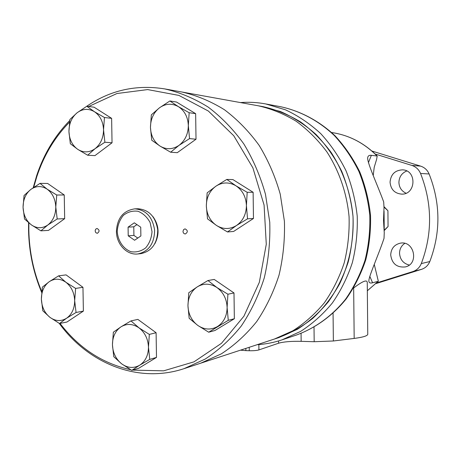 <?xml version="1.0" encoding="UTF-8"?>
<svg xmlns="http://www.w3.org/2000/svg" width="461" height="461" viewBox="0 0 461 461"><rect width="100%" height="100%" fill="white"/><g stroke="black" fill="none" stroke-linecap="round" stroke-linejoin="round"><path stroke-width="0.69" d="M83.383 311.1L82.957 287.312L66.073 274.889L58.616 275.845L49.252 281.683L42.354 287.145L41.381 299.143L42.804 310.76L49.921 317.329L59.498 323.513L66.931 322.032L83.383 311.1L76.059 312.472L74.676 300.641L75.627 288.413L82.957 287.312M75.627 288.413L65.906 282.265L58.616 275.845M59.498 323.513L66.563 318.246L76.059 312.472M41.381 299.143C41.438 291.433 44.06 285.613 49.252 281.683C54.686 278.202 60.235 278.398 65.906 282.265C71.38 286.621 74.302 292.747 74.676 300.641C74.59 308.518 71.881 314.385 66.563 318.246C61.036 321.599 55.487 321.294 49.921 317.329C44.579 312.933 41.732 306.87 41.381 299.143M64.673 218.658L64.24 194.968L47.633 183.455L40.026 183.374L30.783 189.459L24.053 195.487L23.062 207.277L24.514 218.998L31.469 224.951L40.925 230.84L48.514 230.396L64.673 218.658L57.193 218.975L55.781 207.029L56.749 195.02L64.24 194.968M56.749 195.02L47.149 189.171L40.026 183.374M40.925 230.84L47.823 224.997L57.193 218.975M23.062 207.277C23.113 199.584 25.683 193.649 30.783 189.459C36.119 185.708 41.576 185.61 47.149 189.171C52.531 193.222 55.406 199.181 55.781 207.029C55.695 214.884 53.044 220.871 47.823 224.997C42.389 228.627 36.938 228.616 31.469 224.951C26.214 220.854 23.413 214.959 23.062 207.277M112.04 142.795L111.625 118.35L94.102 107.206L86.795 106.243L77.137 112.749L69.899 119.468L68.937 131.494L70.337 143.728L77.788 149.376L87.659 155.224L94.943 155.622L112.04 142.795L104.883 142.242L103.535 129.772L104.457 117.515L111.625 118.35M104.457 117.515L94.436 111.712L86.795 106.243M87.659 155.224L95.081 148.69L104.883 142.242M68.937 131.494C69.006 123.554 71.737 117.307 77.137 112.749C82.784 108.635 88.547 108.289 94.436 111.712C100.118 115.653 103.155 121.675 103.535 129.772C103.431 137.885 100.613 144.195 95.081 148.69C89.33 152.683 83.568 152.908 77.788 149.376C72.244 145.376 69.294 139.412 68.937 131.494M196.017 139.228L195.643 113.654L176.511 102.042L169.867 100.976L159.483 107.799L151.335 114.858L150.459 127.432L151.738 140.225L160.082 146.114L170.651 152.222L177.278 152.677L196.017 139.228L189.546 138.6L188.324 125.542L189.166 112.72L195.643 113.654M189.166 112.72L178.424 106.658L169.867 100.976M170.651 152.222L179.006 145.359L189.546 138.6M150.459 127.432C150.557 119.122 153.571 112.582 159.483 107.799C165.678 103.477 171.988 103.097 178.424 106.658C184.636 110.773 187.938 117.065 188.324 125.542C188.186 134.036 185.08 140.645 179.006 145.359C172.696 149.548 166.386 149.802 160.082 146.114C154.032 141.936 150.822 135.713 150.459 127.432M253.464 218.479L253.124 192.272L232.909 179.571L226.783 179.438L215.927 186.181L207.15 192.865L206.332 205.9L207.519 218.86L216.474 225.446L227.498 231.964L233.612 231.457L253.464 218.479L247.534 218.831L246.416 205.6L247.188 192.295L253.124 192.272M247.188 192.295L235.974 185.823L226.783 179.438M227.498 231.964L236.505 225.504L247.534 218.831M206.332 205.9C206.459 197.4 209.657 190.825 215.927 186.181C222.484 182.02 229.169 181.899 235.974 185.823C242.538 190.307 246.018 196.899 246.416 205.6C246.249 214.302 242.941 220.934 236.505 225.504C229.814 229.52 223.136 229.497 216.474 225.446C210.083 220.911 206.701 214.394 206.332 205.9M234.349 318.741L234.004 292.954L214.238 279.441L207.963 280.53L197.314 286.846L188.785 292.723L187.95 305.741L189.166 318.309L197.873 325.483L208.7 332.208L214.959 330.502L234.349 318.741L228.264 320.326L227.117 307.504L227.907 294.216L234.004 292.954M227.907 294.216L216.9 287.526L207.963 280.53M208.7 332.208L228.264 320.326M187.95 305.741C188.071 297.385 191.188 291.087 197.314 286.846C203.722 283.089 210.251 283.319 216.9 287.526C223.32 292.274 226.726 298.93 227.117 307.504C226.956 316.044 223.735 322.4 217.448 326.561C210.913 330.168 204.39 329.805 197.873 325.483C191.626 320.695 188.319 314.114 187.95 305.741M156.492 357.408L156.1 332.721L137.879 319.398L130.97 320.908L121.013 326.826L113.354 332.197L112.444 344.73L113.769 356.693L121.629 363.821L131.783 370.379L138.675 368.299L156.492 357.408L149.744 359.384L148.471 347.185L149.341 334.404L156.1 332.721M149.341 334.404L139.026 327.875L130.97 320.908M131.783 370.379L139.631 365.233L149.744 359.384M112.444 344.73C112.53 336.732 115.383 330.768 121.013 326.826C126.896 323.363 132.901 323.714 139.026 327.875C144.938 332.542 148.085 338.979 148.471 347.185C148.344 355.356 145.399 361.372 139.631 365.233C133.638 368.558 127.634 368.085 121.629 363.821C115.867 359.113 112.807 352.751 112.444 344.73M59.227 323.363C88.42 363.654 138.335 383.863 184.02 368.662L205.185 359.067C218.589 350.302 230.638 339.256 241.334 325.933C251.032 311.469 258.673 295.472 264.257 277.943C268.515 259.82 270.348 241.259 269.76 222.26L265.478 194.317C260.39 176.194 253.17 159.397 243.817 143.913C233.41 129.478 221.557 117.221 208.245 107.142C194.352 98.475 179.871 92.402 164.808 88.921L181.968 92.021C196.709 95.415 210.861 101.322 224.432 109.735C237.421 119.52 248.998 131.402 259.145 145.388C268.262 160.382 275.298 176.655 280.248 194.196L284.408 221.245C284.979 239.634 283.181 257.607 279.02 275.159C273.563 292.136 266.095 307.643 256.621 321.674C246.174 334.605 234.401 345.335 221.303 353.869L200.598 363.233L221.303 353.869C234.401 345.335 246.174 334.605 256.621 321.674C266.095 307.643 273.563 292.136 279.02 275.159C283.181 257.607 284.979 239.634 284.408 221.245L280.248 194.196C275.298 176.655 268.262 160.382 259.145 145.388C248.998 131.402 237.421 119.52 224.432 109.735C210.861 101.322 196.709 95.415 181.968 92.021L181.841 91.993M28.582 222.726L28.553 230.391C29.031 252.063 33.399 272.733 41.657 292.407M164.808 88.921C136.312 84.351 110.254 90.16 86.633 106.341M69.726 120.557C54.796 135.857 43.778 154.216 36.673 175.641L33.221 187.69M28.864 222.963L28.841 230.494C29.314 251.839 33.613 272.209 41.738 291.588M60.028 323.409C78.831 348.026 102.359 363.464 130.624 369.716M132.687 370.108L163.638 370.84L193.983 361.845L221.487 343.301L243.927 316.188L259.33 282.328L266.279 244.267L264.078 205.053L252.905 167.896L233.773 135.759L208.384 111.055L178.903 95.41L147.658 89.584L116.921 93.525L88.719 106.497M69.496 122.182C54.744 137.257 43.864 155.369 36.845 176.523L33.699 187.368M154.833 243.765C159.673 234.338 159.045 225.285 152.954 216.612M182.988 231.393C183.167 233.03 183.968 233.883 185.385 233.952C188.059 232.044 187.932 230.35 185.005 228.858L183.553 229.653L182.988 231.393M95.133 230.88L95.79 232.655L97.294 233.324C99.743 231.537 99.639 229.918 96.983 228.46L95.652 229.209L95.133 230.88M137.874 253.959L141.043 253.619C151.928 251.153 157.489 243.258 157.731 229.935C155.668 216.774 149.082 209.715 137.96 208.752L134.773 208.85C123.266 210.625 117.152 218.139 116.431 231.399C116.385 244.03 126.689 255.371 137.874 253.959C148.794 251.481 154.377 243.546 154.619 230.154C152.551 216.918 145.935 209.818 134.773 208.85M134.6 240.25L140.876 235.946L140.732 227.198L134.312 222.819L128.077 227.152L128.221 235.836L134.6 240.25M136.94 224.611L133.776 226.806L128.077 227.152M133.776 226.806L133.915 235.41L128.221 235.836M133.915 235.41L137.776 238.066M274.393 339.048L292.879 330.779C304.554 323.317 315.036 313.999 324.325 302.825C332.738 290.73 339.371 277.407 344.217 262.856C347.922 247.834 349.542 232.465 349.075 216.756C346.879 193.303 339.204 170.945 326.912 151.917C317.957 139.919 307.718 129.702 296.198 121.255C284.143 113.971 271.535 108.819 258.373 105.805C271.535 108.819 284.143 113.971 296.198 121.255C307.718 129.702 317.957 139.919 326.912 151.917C339.204 170.945 346.879 193.303 349.075 216.756C349.542 232.465 347.922 247.834 344.217 262.856C339.371 277.407 332.738 290.73 324.325 302.825C315.036 313.999 304.554 323.317 292.879 330.779L274.393 339.048L184.02 368.662M274.502 339.014L278.917 337.567L297.264 329.361C308.847 321.968 319.243 312.737 328.457 301.673C336.801 289.698 343.382 276.508 348.193 262.107C351.87 247.24 353.478 232.033 353.017 216.486C350.838 193.274 343.232 171.146 331.044 152.314C322.164 140.438 312.016 130.325 300.584 121.958C288.632 114.743 276.122 109.643 263.058 106.652L181.968 92.021M367.336 290.758L378.331 281.193L374.28 264.476M245.851 348.401L245.88 350.625L249.263 350.74C253.487 350.821 256.708 350.544 258.921 349.911L278.6 343.215C283.648 341.774 291.168 341.146 301.154 341.336L314.183 341.722L333.366 340.984L354.175 338.426C363.683 337.181 368.212 335.66 367.757 333.868L367.261 282.979C367.509 279.193 362.974 280.858 353.662 287.981L353.512 288.09M378.124 281.337L372.574 282.777C370.46 283.348 369.249 282.945 368.938 281.562C367.82 278.398 377.605 257.388 384.019 238.383L384.255 232.834L383.523 220.323L384.019 207.559L383.679 201.895C376.839 183.276 366.322 161.114 367.797 157.236C368.166 155.743 369.353 155.109 371.353 155.322L368.46 162.595M373.237 175.422L374.217 167.285L376.591 159.437L377.184 156.014L371.353 155.322M257.192 344.684C265.588 344.177 273.851 342.575 281.988 339.872L300.635 331.396C312.408 323.801 322.965 314.344 332.318 303.038C340.788 290.81 347.467 277.355 352.342 262.672C356.071 247.522 357.701 232.033 357.229 216.197C355.529 200.443 351.801 185.322 346.038 170.818C339.192 156.942 330.744 144.524 320.677 133.569C309.867 123.64 298.117 115.717 285.417 109.799L265.784 103.95C257.319 102.371 248.871 101.916 240.446 102.573M276.704 338.259C289.531 333.747 301.529 327.131 312.696 318.418C323.178 308.588 332.127 297.12 339.538 284.016C349.363 263.45 354.048 240.112 353.011 216.416C351.294 200.691 347.508 185.61 341.653 171.181C334.709 157.397 326.134 145.129 315.941 134.37C305.003 124.677 293.138 117.054 280.357 111.487L260.655 106.249M383.99 206.637L387.92 210.706L384.001 207.075M384.243 230.189L388.064 226.524L384.249 230.54M376.649 282.91L412.779 271.598C416.773 270.25 419.614 267.576 421.302 263.577C432.574 233.612 432.332 203.578 420.559 173.48C418.807 169.464 415.914 166.778 411.88 165.43L375.196 154.032M390.046 182.193C390.795 189.494 394.679 193.476 401.715 194.133C416.133 194.634 416.951 170.138 402.505 169.85C394.956 170.265 390.807 174.379 390.046 182.193M390.703 254.956C391.948 263.652 396.771 267.651 405.173 266.948C419.314 264.257 414.353 240.267 400.286 243.178C394.293 244.635 391.101 248.56 390.703 254.956M375.934 283.607L421.487 269.357C425.388 268.043 428.16 265.438 429.808 261.548C440.82 232.407 440.589 203.215 429.11 173.958C427.399 170.046 424.575 167.441 420.639 166.127L371.894 151.024M406.758 170.991C401.779 173.065 399.163 176.874 398.909 182.412C399.186 187.512 401.566 191.113 406.043 193.217M404.764 243.373C401.37 245.707 399.624 249.009 399.537 253.268C400.05 259.572 403.283 263.502 409.241 265.052M245.88 350.625L240.475 350.164M117.221 231.428C117.895 240.855 123.266 248.836 130.924 251.694C136.231 252.536 141.129 251.274 145.63 247.914C149.41 243.46 151.542 238.037 152.021 231.641L150.125 222.548C147.168 217.085 143.129 213.328 138.006 211.271C132.676 210.55 127.806 211.904 123.404 215.327C119.727 219.788 117.67 225.158 117.221 231.428M376.942 155.876C364.057 142.968 349.133 135.211 332.156 132.607L331.62 132.526M280.83 106.768C300.716 111.107 319.404 121.064 335.066 135.816C344.886 146.448 353.103 158.434 359.718 171.78C365.291 185.697 368.886 200.195 370.511 215.275C370.961 230.431 369.382 245.287 365.769 259.837C361.038 273.961 354.532 286.955 346.263 298.826C332.767 315.578 315.612 327.99 296.504 335.009C315.191 328.151 332.104 315.941 345.525 299.275C353.771 287.445 360.266 274.433 365.02 260.24C368.65 245.592 370.235 230.621 369.785 215.327C368.143 200.109 364.518 185.495 358.923 171.486C352.279 158.071 344.062 146.068 334.277 135.471C318.701 120.794 300.278 111.009 280.83 106.768L265.784 103.95M388.064 226.524L387.92 210.706M421.302 263.577L429.808 261.548M412.779 271.598L421.487 269.357M420.559 173.48L429.11 173.958M411.88 165.43L420.639 166.127M354.175 338.426L353.662 287.981M333.366 340.984L333.067 313.301M314.183 341.722L314.022 327.189M301.154 341.336L301.062 333.355M278.6 343.215L278.571 340.944M258.921 349.911L258.851 344.569M249.263 350.74L249.217 347.3M369.814 276.341L372.574 282.777M36.845 176.523L36.673 175.641M378.337 281.198L367.336 290.793M296.504 335.009L281.988 339.872M332.156 132.607C349.271 135.246 364.282 143.048 377.19 156.014M384.22 229.296L384.053 211.173"/></g></svg>

